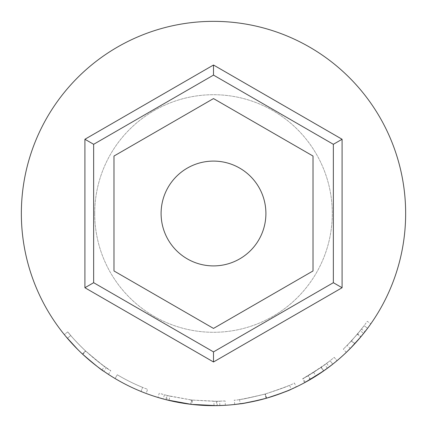 <?xml version="1.0" encoding="UTF-8"?>
<svg xmlns="http://www.w3.org/2000/svg" width="427" height="427" viewBox="0 0 427 427"><rect width="100%" height="100%" fill="white"/><g stroke="black" fill="none" stroke-linecap="round" stroke-linejoin="round"><path stroke-width="0.32" stroke-dasharray="2.13 1.6" d="M265.904 213.5A52.404 52.404 0 0 0 213.5 161.096A52.404 52.404 0 0 0 161.096 213.5A52.404 52.404 0 0 0 213.5 265.904A52.404 52.404 0 0 0 265.904 213.5A52.404 52.404 0 0 1 213.5 265.904A52.404 52.404 0 0 1 161.096 213.5A52.404 52.404 0 0 1 213.5 161.096A52.404 52.404 0 0 1 265.904 213.5A52.404 52.404 0 0 1 213.5 265.904A52.404 52.404 0 0 1 161.096 213.5A52.404 52.404 0 0 1 213.5 161.096A52.404 52.404 0 0 1 265.904 213.5M84.914 287.739L213.5 361.979L342.086 287.739L342.086 139.261L213.5 65.021L84.914 139.261L84.914 287.739M113.982 270.958L213.5 328.416L313.018 270.958L313.018 156.042L213.5 98.584L113.982 156.042L113.982 270.958M94.714 213.5A118.786 118.786 0 0 1 213.5 94.714A118.786 118.786 0 0 1 332.286 213.5A118.786 118.786 0 0 1 213.5 332.286A118.786 118.786 0 0 1 94.714 213.5A118.786 118.786 0 0 1 213.5 94.714A118.786 118.786 0 0 1 332.286 213.5A118.786 118.786 0 0 1 213.5 332.286A118.786 118.786 0 0 1 94.714 213.5M360.223 330.695A187.784 187.784 0 0 0 367.247 321.317L370.823 323.826L367.247 321.317A187.784 187.784 0 0 1 364.103 325.662L367.604 328.272A192.15 192.15 0 0 0 370.823 323.826A192.15 192.15 0 0 1 363.633 333.423L360.223 330.695L351.352 341.013L343.329 349.169L351.677 340.661L361.514 329.062A187.784 187.784 0 0 0 364.103 325.662L357.623 333.877L347.151 345.411L357.324 334.234A187.784 187.784 0 0 0 364.103 325.662L367.604 328.272A192.15 192.15 0 0 1 364.957 331.752L361.514 329.062M361.472 336.081L360.975 336.673L357.623 333.877M360.948 336.706L359.315 338.638M358.232 339.892L355.584 342.86M351.352 341.013L354.559 343.981L353.545 345.064M346.51 352.174L354.89 343.618L364.957 331.752M329.233 366.889A192.15 192.15 0 0 0 337.01 360.698A192.15 192.15 0 0 1 327.397 368.255L324.808 364.738L313.626 372.365L303.239 378.45C304.899 377.81 310.899 374.095 321.237 367.3L302.567 378.818L304.638 382.661A192.15 192.15 0 0 0 310.552 379.336L329.233 366.889L326.602 363.404L308.347 375.568A187.784 187.784 0 0 1 302.567 378.818M323.479 371.063L320.597 373.038M318.782 374.239L318.515 374.415M318.078 374.698L317.715 374.933M313.626 372.365L315.953 376.059L313.792 377.399M312.986 377.89L312.585 378.135M305.476 382.208L305.326 382.288C307.029 381.631 313.167 377.826 323.746 370.876L321.237 367.3M268.135 397.718L266.427 398.215M264.446 398.77L263.801 398.951M260.7 399.763L260.24 399.88M244.356 403.157L243.796 403.248M235.261 404.412L234.733 404.476C236.595 404.849 247.062 402.789 266.133 398.3C284.718 392.066 294.758 388.271 296.253 386.921L294.368 382.976C293.109 384.199 283.448 387.865 265.397 393.972C246.486 398.455 236.104 400.51 234.247 400.131C236.062 400.499 246.288 398.487 264.937 394.1C283.096 388.01 292.911 384.3 294.368 382.976M289.501 385.218C288.15 386.227 280.032 389.168 265.146 394.041C280.107 389.136 288.225 386.195 289.501 385.218L291.267 389.21L287.414 390.865M275.826 395.258L270.061 397.137M269.955 397.169L269.57 397.286M191.894 404.433L214.002 405.65L213.991 401.284L192.385 400.094L191.894 404.433A192.15 192.15 0 0 1 190.666 404.289L168.953 400.414L163.279 398.973A192.15 192.15 0 0 1 157.979 397.452L159.239 393.272A187.784 187.784 0 0 0 164.422 394.756L163.279 398.973M214.002 405.65L219.846 405.543A192.15 192.15 0 0 0 225.36 405.282L225.093 400.926L217.21 401.247L217.3 405.613M217.21 401.247A187.784 187.784 0 0 1 216.446 401.257L191.824 400.03L167.64 395.594L166.573 399.832A192.15 192.15 0 0 1 165.799 399.635L166.882 395.407L159.239 393.272M146.098 393.443A192.15 192.15 0 0 1 115.06 378.519L117.297 374.767A187.784 187.784 0 0 0 142.639 387.401A187.784 187.784 0 0 1 117.297 374.767L115.06 378.519L117.297 374.767A187.784 187.784 0 0 0 142.639 387.401A187.784 187.784 0 0 1 117.297 374.767L115.06 378.519A192.15 192.15 0 0 0 140.99 391.442A192.15 192.15 0 0 1 115.06 378.519A192.15 192.15 0 0 0 140.99 391.442A192.15 192.15 0 0 1 115.06 378.519A192.15 192.15 0 0 0 146.098 393.443L147.63 389.349A187.784 187.784 0 0 1 117.297 374.767A187.784 187.784 0 0 0 147.63 389.349L146.098 393.443M108.298 374.292L102.01 369.995C96.454 366.158 89.948 360.847 82.486 354.063C74.576 346.468 68.528 339.993 64.344 334.635L67.418 338.323C71.122 342.796 76.252 348.133 82.79 354.346C95.226 365.016 102.245 370.668 103.862 371.298L103.483 371.036M80.255 351.949L77.735 349.473M106.355 367.716C104.738 367.081 97.783 361.477 85.491 350.893C79.246 344.947 74.33 339.812 70.738 335.489L67.418 338.323L70.738 335.489C74.362 339.855 79.369 345.075 85.763 351.143C97.911 361.573 104.775 367.097 106.355 367.716L103.862 371.298L98.856 367.706M96.614 366.014L91.309 361.792M86.355 357.57L84.904 356.273M83.169 354.693L82.56 354.127M85.517 350.914C77.73 343.441 71.8 337.095 67.733 331.886L64.344 334.635L67.733 331.886L70.738 335.489L67.733 331.886C71.827 337.122 77.735 343.447 85.464 350.866C92.75 357.5 99.112 362.688 104.54 366.441L110.801 370.711C108.885 370.161 100.457 363.564 85.517 350.914L82.475 354.047M82.368 353.951L79.897 351.602M77.346 349.083L74.042 345.689M70.113 341.413L65.838 336.455M405.65 213.5A192.15 192.15 0 0 1 213.5 405.65A192.15 192.15 0 0 1 21.35 213.5A192.15 192.15 0 0 1 213.5 21.35A192.15 192.15 0 0 1 405.65 213.5M82.79 354.346L85.763 351.143M82.512 354.084L85.491 350.893M82.486 354.063L85.464 350.866M102.01 369.995L104.54 366.441M108.41 374.367L110.801 370.711M140.99 391.442L142.639 387.401L140.99 391.442M192.385 400.094A187.784 187.784 0 0 1 191.184 399.955L190.666 404.289M164.422 394.756L169.962 396.165L168.953 400.414M169.962 396.165L191.184 399.955M167.64 395.594A187.784 187.784 0 0 1 166.882 395.407M191.824 400.03L191.323 404.364M216.446 401.257L216.516 405.629M225.093 400.926A187.784 187.784 0 0 1 219.702 401.183L219.846 405.543M213.991 401.284L219.702 401.183M234.733 404.476L234.247 400.131M266.133 398.3L264.937 394.1M266.603 398.167L265.397 393.972M239.568 399.464C241.276 399.613 249.8 397.804 265.146 394.041C249.699 397.825 241.175 399.629 239.568 399.464L240.177 403.787C241.922 403.942 250.644 402.09 266.347 398.242C281.66 393.224 289.965 390.214 291.267 389.21L291.166 389.253M265.146 394.041L266.347 398.242L265.146 394.041M305.326 382.288L303.239 378.45M310.552 379.336L308.347 375.568M324.808 364.738A187.784 187.784 0 0 0 334.208 357.351L337.01 360.698L334.208 357.351A187.784 187.784 0 0 1 330.05 360.735L332.761 364.162L330.05 360.735A187.784 187.784 0 0 1 326.602 363.404M321.28 367.273L307.915 375.824L321.061 367.423A187.784 187.784 0 0 0 330.05 360.735L321.28 367.273L323.783 370.849M310.413 379.422L310.109 379.598L307.915 375.824M332.761 364.162L330.05 360.735L332.761 364.162A192.15 192.15 0 0 1 323.565 371.004L321.061 367.423M310.109 379.598L323.565 371.004M346.35 352.328L343.329 349.169M354.89 343.618L351.677 340.661M350.492 348.24L350.257 348.475L347.151 345.411M367.604 328.272L364.103 325.662L367.604 328.272A192.15 192.15 0 0 1 360.671 337.042L357.324 334.234M350.257 348.475L360.671 337.042"/><path stroke-width="0.64" d="M265.904 213.5A52.404 52.404 0 0 0 213.5 161.096A52.404 52.404 0 0 0 161.096 213.5A52.404 52.404 0 0 0 213.5 265.904A52.404 52.404 0 0 0 265.904 213.5M213.5 361.979L84.914 287.739L84.914 139.261L213.5 65.021L342.086 139.261L342.086 287.739L213.5 361.979L213.5 351.896L333.354 282.695L333.354 144.305L342.086 139.261M113.982 270.958L213.5 328.416L313.018 270.958L313.018 156.042L213.5 98.584L113.982 156.042L113.982 270.958M342.086 287.739L333.354 282.695M333.354 144.305L213.5 75.104L213.5 65.021M213.5 75.104L93.646 144.305L84.914 139.261M84.914 287.739L93.646 282.695L213.5 351.896M363.633 333.423L361.472 336.081M367.604 328.272L360.948 336.706M359.315 338.638L358.232 339.892M355.584 342.86L354.559 343.981M353.545 345.064L352.51 346.158M352.435 346.238L346.51 352.174M327.397 368.255L323.479 371.063M320.597 373.038L318.782 374.239M318.515 374.415L318.078 374.698M317.715 374.933L315.953 376.059M313.792 377.399L312.986 377.89M312.585 378.135L305.476 382.208M323.746 370.876L304.638 382.661M266.427 398.215L264.446 398.77M263.801 398.951L260.7 399.763M260.24 399.88L244.356 403.157M243.796 403.248L235.261 404.412M296.253 386.921L291.267 389.21C289.885 390.246 281.58 393.256 266.347 398.242C250.548 402.111 241.821 403.958 240.177 403.787M287.414 390.865L275.826 395.258M269.57 397.286L268.135 397.718M225.36 405.282L217.3 405.613A192.15 192.15 0 0 1 216.516 405.629L191.323 404.364L166.573 399.832M165.799 399.635L157.979 397.452M108.298 374.292L103.862 371.298C102.208 370.652 95.093 364.914 82.512 354.084L80.255 351.949M77.735 349.473L65.838 336.455M98.856 367.706L96.614 366.014M91.309 361.792L86.355 357.57M84.904 356.273L83.169 354.693M79.897 351.602L77.346 349.083M74.042 345.689L70.113 341.413M405.65 213.5A192.15 192.15 0 0 1 213.5 405.65A192.15 192.15 0 0 1 21.35 213.5A192.15 192.15 0 0 1 213.5 21.35A192.15 192.15 0 0 1 405.65 213.5M332.761 364.162L323.783 370.849L310.109 379.598M360.975 336.673L350.257 348.475M93.646 144.305L93.646 282.695"/></g></svg>
